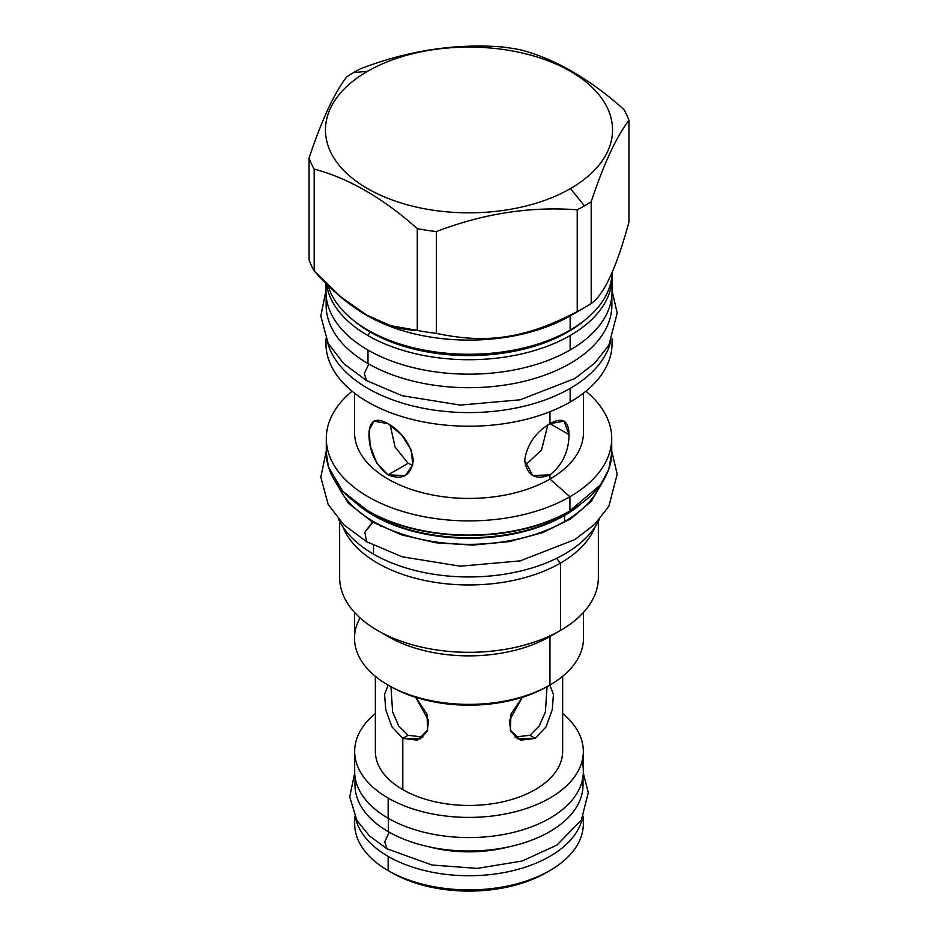 <?xml version="1.0" encoding="UTF-8"?>
<svg xmlns="http://www.w3.org/2000/svg" width="938" height="938" viewBox="0 0 938 938"><rect width="100%" height="100%" fill="white"/><g stroke="black" fill="none" stroke-linecap="round" stroke-linejoin="round"><path stroke-width="1.41" d="M562.636 713.513A114.33 66.012 180 0 1 583.33 751.397A114.33 66.012 180 0 1 512.758 812.378A114.33 66.012 180 0 1 388.156 798.074A114.33 66.012 180 0 1 354.67 751.397A114.33 66.012 180 0 1 375.364 713.513A114.33 66.012 180 0 0 388.156 798.074L388.156 818.241L388.156 798.074A114.33 66.012 180 0 0 542.504 801.955A114.33 66.012 180 0 0 562.636 713.513M354.67 771.517A114.33 66.012 180 0 0 388.156 818.241A114.33 66.012 180 0 0 520.719 830.435A114.33 66.012 180 0 0 581.994 761.48A114.33 66.012 180 0 1 583.33 771.564A114.33 66.012 180 0 1 512.758 832.545A114.33 66.012 180 0 1 388.156 818.241A114.33 66.012 180 0 1 354.67 771.564L354.67 751.397M549.844 870.57A114.33 66.012 180 0 1 388.156 870.57A114.33 66.012 180 0 0 512.758 884.874A114.33 66.012 180 0 0 583.33 823.892A114.33 66.012 180 0 0 582.779 817.397A114.33 66.012 180 0 1 549.844 870.57L546.303 872.61A109.324 63.116 180 0 0 548.038 871.59A109.324 63.116 180 0 1 391.697 872.61L388.156 870.57A114.33 66.012 180 0 1 354.67 823.845M375.364 676.321L375.364 751.397A93.636 54.064 0 0 0 402.789 789.62L402.789 738.382L391.955 726.868L385.729 709.761L384.568 694.366L388.144 685.08L384.568 694.366L385.729 709.761L391.955 726.868L402.789 738.382L402.789 789.62A93.636 54.064 180 0 0 504.855 801.333A93.636 54.064 180 0 0 562.636 751.361M375.364 751.361A93.636 54.064 0 0 0 402.789 789.62A93.636 54.064 180 0 0 504.832 801.333A93.636 54.064 180 0 0 562.636 751.397L562.636 676.321M415.722 697.333L426.966 713.97L427.658 730.081L417.398 740.176L402.789 738.382L408.1 735.31L422.932 737.01L408.1 735.31L398.767 726.071L392.612 711.977L390.947 686.698L392.612 711.977L398.767 726.071L408.1 735.31L402.789 738.382L420.365 738.839L427.177 731.265L428.643 720.595L415.722 697.333M535.211 738.382L520.602 740.176L510.342 730.069L511.034 713.97L522.278 697.333L509.357 720.607L510.823 731.265L517.635 738.839L535.211 738.382L529.9 735.31L539.233 726.059L545.388 711.977L547.053 686.698L545.388 711.977L539.233 726.059L529.9 735.31L515.068 737.01L529.9 735.31L535.211 738.382L546.045 726.868L552.271 709.761L553.432 694.366L549.856 685.08L553.432 694.366L552.271 709.761L546.045 726.868L535.211 738.382M546.303 872.61A109.324 63.116 180 0 1 391.697 872.61L388.156 870.57L388.156 856.394A114.33 66.012 180 0 1 355.608 818.135A114.33 66.012 180 0 0 388.156 856.394A114.33 66.012 180 0 0 505.91 872.199A114.33 66.012 180 0 0 582.392 818.135A114.33 66.012 180 0 1 505.91 872.199A114.33 66.012 180 0 1 388.156 856.394L388.156 870.57A114.33 66.012 180 0 1 354.67 823.892L354.67 816.271M429.264 846.873A96.133 55.506 0 0 0 508.736 846.873M389.235 685.701A111.165 64.183 0 0 0 547.604 686.382L549.961 685.021A114.495 66.106 0 0 0 583.495 638.286L583.495 612.385M570.503 188.561A143.537 82.872 0 0 0 570.503 71.358A143.537 82.872 0 0 0 367.497 71.358A143.537 82.872 0 0 0 367.497 188.561A143.537 82.872 0 0 0 570.503 188.561L584.421 205.879A163.235 94.246 0 0 0 591.198 201.729C603.779 163.857 616.36 136.749 628.941 120.404A163.235 94.246 0 0 0 623.829 109.383C589.451 78.78 555.085 58.93 520.719 49.855A163.235 94.246 0 0 0 501.619 46.9C454.672 43.406 407.725 50.664 360.778 68.685A163.235 94.246 0 0 0 353.579 72.601A163.235 94.246 0 0 0 346.802 76.764C334.221 93.108 321.64 120.205 309.059 158.076A163.235 94.246 0 0 0 314.171 169.098C348.549 178.185 382.915 198.024 417.281 228.626A163.235 94.246 0 0 0 436.381 231.58C483.328 213.559 530.275 206.301 577.222 209.795A163.235 94.246 0 0 0 584.421 205.879A163.235 94.246 0 0 0 591.198 201.729C603.779 163.857 616.36 136.749 628.941 120.404A163.235 94.246 0 0 0 623.829 109.383C589.451 78.78 555.085 58.93 520.719 49.855A163.235 94.246 0 0 0 501.619 46.9C454.672 43.406 407.725 50.664 360.778 68.685A163.235 94.246 0 0 0 353.579 72.601A163.235 94.246 0 0 0 346.802 76.764C334.221 93.108 321.64 120.205 309.059 158.076A163.235 94.246 0 0 0 314.171 169.098C348.549 178.185 382.915 198.024 417.281 228.626A163.235 94.246 0 0 0 436.381 231.58C483.328 213.559 530.275 206.301 577.222 209.795A163.235 94.246 0 0 0 584.421 205.879L570.503 188.561A143.537 82.872 0 0 0 570.503 71.358A143.537 82.872 0 0 0 367.497 71.358A143.537 82.872 0 0 0 367.497 188.561A143.537 82.872 0 0 0 570.503 188.561M611.177 445.562L611.705 453.3L608.785 469.352L600.578 484.77L569.202 511.339A141.708 81.817 180 0 1 368.446 511.128A141.708 81.817 180 0 0 569.202 511.339L569.905 510.929A142.705 82.392 180 0 1 414.385 528.786A142.705 82.392 180 0 1 326.295 452.667L328.382 466.819L342.64 491.207L369.103 511.843C393.608 525.491 422.792 533.265 456.63 535.176C500.376 536.876 538.06 528.95 569.706 511.386L569.905 510.929A142.705 82.392 180 0 1 414.385 528.786A142.705 82.392 180 0 1 326.295 452.667L326.295 438.492A142.705 82.392 0 0 0 414.385 514.61A142.705 82.392 0 0 0 569.905 496.753L569.905 510.929L569.905 496.753A142.705 82.392 0 0 1 377.275 501.607A142.705 82.392 0 0 1 352.102 391.24A142.705 82.392 0 0 0 326.295 438.492M565.555 513.684L564.758 514.821A135.424 78.182 0 0 0 575.498 507.833A135.424 78.182 0 0 1 564.758 514.821A135.424 78.182 0 0 1 362.502 507.833A135.424 78.182 0 0 0 564.758 514.821L565.555 513.684M337.973 485.521A135.189 78.053 0 0 0 433.168 541.554A135.189 78.053 0 0 0 564.594 521.493L564.594 515.419L564.594 521.493A135.189 78.053 0 0 1 433.168 541.554A135.189 78.053 0 0 1 337.973 485.521M357.788 504.609A135.189 78.053 0 0 0 564.594 515.419A135.189 78.053 0 0 0 580.212 504.609A135.189 78.053 0 0 1 564.594 515.419A1.665 0.961 60 0 1 564.758 514.821A1.665 0.961 60 0 0 564.594 515.419A135.189 78.053 0 0 1 357.788 504.609M600.027 485.521A135.189 78.053 180 0 1 564.594 521.493A135.189 78.053 180 0 0 600.027 485.521M383.103 633.478A114.495 66.106 0 0 0 549.961 636.503A114.495 66.106 0 0 1 388.039 636.503L377.533 630.442A129.35 74.677 0 0 1 339.65 577.609A129.35 74.677 0 0 0 419.497 646.634A129.35 74.677 0 0 0 560.467 630.442L560.467 563.081A129.35 74.677 180 0 0 595.138 526.816A129.35 74.677 180 0 1 560.467 563.081L556.633 558.309L560.467 563.081A129.35 74.677 0 0 1 433.122 582.029A129.35 74.677 0 0 1 342.862 526.816A129.35 74.677 0 0 0 433.122 582.029A129.35 74.677 0 0 0 560.467 563.081L560.467 630.442L549.961 636.503L549.961 685.021A114.495 66.106 0 0 0 583.495 638.239M377.533 630.442A129.35 74.677 0 0 0 560.467 630.442L549.961 636.503L549.914 685.057M354.505 612.385L354.505 638.286A114.495 66.106 0 0 0 425.184 699.349A114.495 66.106 0 0 0 549.961 685.021L547.604 686.382A111.165 64.183 0 0 1 390.396 686.382L388.039 685.021A114.495 66.106 0 0 0 549.961 685.021M598.35 577.632A129.35 74.677 180 0 1 560.467 630.442A129.35 74.677 180 0 0 598.35 577.609L598.35 521.364M612.045 277.144L612.045 291.589A143.045 82.579 0 0 1 570.14 349.98L570.14 335.534A143.045 82.579 0 0 0 611.963 274.412A143.045 82.579 0 0 1 612.045 277.144A143.045 82.579 0 0 1 570.14 335.534A143.045 82.579 0 0 1 367.86 335.534L370.064 331.935A139.914 80.785 180 0 0 584.644 320.292A139.914 80.785 180 0 1 370.064 331.935A139.914 80.785 0 0 1 353.356 320.292A139.914 80.785 0 0 0 370.064 331.935L367.86 335.534A143.045 82.579 0 0 1 326.401 283.628A143.045 82.579 0 0 0 367.86 335.534A143.045 82.579 0 0 0 570.14 335.534L570.14 349.98A143.045 82.579 0 0 1 414.256 367.884A143.045 82.579 0 0 1 325.955 291.589A143.045 82.579 0 0 1 326.506 284.366A143.045 82.579 0 0 0 408.534 366.43A143.045 82.579 0 0 0 570.14 349.98A143.045 82.579 0 0 0 612.045 291.566M325.955 343.648A143.045 82.579 0 0 1 326.166 339.275A143.045 82.579 0 0 0 410.785 419.075A143.045 82.579 0 0 0 570.14 402.039L570.14 388.414A143.045 82.579 180 0 0 610.509 342.077A143.045 82.579 180 0 1 570.14 388.414A143.045 82.579 0 0 1 424.082 408.417A143.045 82.579 0 0 1 327.491 342.077A143.045 82.579 0 0 0 424.082 408.417A143.045 82.579 0 0 0 570.14 388.414L570.14 402.039A143.045 82.579 0 0 1 414.256 419.943A143.045 82.579 0 0 1 325.955 343.648L325.955 338.817M549.961 411.723L549.961 423.636C562.401 416.835 568.768 420.505 569.049 434.657C568.768 451.565 562.401 464.978 549.961 474.886L549.961 479.072L569.905 496.753L549.961 479.072A114.495 66.106 0 0 1 425.184 493.4A114.495 66.106 0 0 1 354.505 432.324A114.495 66.106 0 0 0 425.149 493.388A114.495 66.106 0 0 0 549.961 479.072L549.961 474.886C535.481 480.514 527.05 475.648 524.67 460.277C527.05 444.589 535.481 432.371 549.961 423.636L564.113 421.197L569.049 434.657L549.961 423.636L549.961 411.723M388.039 474.886C375.599 464.978 369.232 451.565 368.951 434.657C369.232 420.505 375.599 416.835 388.039 423.636C402.519 432.371 410.95 444.589 413.33 460.277C410.938 475.648 402.519 480.514 388.039 474.886L408.1 463.302L412.743 465.26L408.1 463.302L395.05 446.992L390.161 424.949L395.05 446.992L408.1 463.302L388.039 474.886L376.689 462.962L370.147 445.585L369.244 430.038L373.887 421.197L388.039 423.636L401.253 434.47L411.219 449.877L412.79 465.037L405.263 475.554L388.039 474.886M612.045 338.817L612.045 343.648A143.045 82.579 180 0 1 570.14 402.039A143.045 82.579 180 0 0 612.045 343.625M583.495 432.324A114.495 66.106 180 0 1 549.961 479.072A114.495 66.106 180 0 0 583.495 432.277L583.495 393.139M611.705 438.492A142.705 82.392 180 0 0 585.898 391.24A142.705 82.392 180 0 1 569.905 496.753A142.705 82.392 180 0 0 611.705 438.492L611.705 452.667A142.705 82.392 180 0 1 569.905 510.929A142.705 82.392 180 0 0 611.705 452.667M365.726 314.676L390.677 325.662L417.281 330.411C382.915 329.367 348.549 309.517 314.171 270.883L314.171 169.098L314.171 270.883A163.235 94.246 0 0 1 309.059 259.861L309.059 158.076L309.059 259.861A163.235 94.246 0 0 0 314.171 270.883L340.775 296.842L367.86 315.907A143.045 82.579 0 0 0 570.14 315.907A143.045 82.579 180 0 1 570.14 315.907L570.14 330.082A143.045 82.579 0 0 0 612.033 272.501A143.045 82.579 0 0 1 570.14 330.082A143.045 82.579 0 0 1 559.294 335.734L557.324 336.66A139.914 80.785 180 0 1 380.676 336.66A139.914 80.785 180 0 1 380.629 336.636L380.676 336.66A139.914 80.785 180 0 0 557.324 336.66A139.914 80.785 180 0 0 557.395 336.636M366.793 315.297A143.045 82.579 0 0 0 570.14 315.907L584.421 307.664A163.235 94.246 180 0 1 584.421 307.664A163.235 94.246 180 0 0 591.198 303.502L591.198 201.729L591.198 303.502C603.779 295.189 616.36 268.092 628.941 222.189C616.36 268.092 603.779 295.189 591.198 303.502A163.235 94.246 180 0 1 584.433 307.664A163.235 94.246 0 0 1 577.222 311.58L577.222 209.795L577.222 311.58C526.206 338.266 487.397 344.269 436.381 333.365L436.381 231.58L436.381 333.365A163.235 94.246 0 0 1 417.281 330.411L417.281 228.626L417.281 330.411A163.235 94.246 0 0 0 436.381 333.365C487.397 344.269 526.206 338.266 577.222 311.58A163.235 94.246 0 0 0 584.421 307.664L570.14 315.907L570.14 330.082A143.045 82.579 0 0 1 367.86 330.082A143.045 82.579 0 0 0 378.706 335.734A143.045 82.579 0 0 0 559.294 335.734M367.497 71.358L353.579 72.601L367.497 71.358M628.941 222.189L628.941 120.404L628.941 222.189M360.075 617.919A114.495 66.106 0 0 0 388.039 685.021M524.67 460.277C527.05 444.589 535.481 432.371 549.961 423.636L569.049 434.657C568.768 451.565 562.401 464.978 549.961 474.886L532.737 475.554L524.67 460.277M547.839 424.949L541.543 450.029L525.257 465.26L541.543 450.029L547.839 424.949M327.843 285.035A143.045 82.579 0 0 0 367.86 330.082A143.045 82.579 0 0 1 327.843 285.035M326.295 451.014L320.808 477.161L328.171 504.468L343.824 524.811L366.606 541.683L364.823 532.315L373.465 521.528L372.456 522.032L401.839 534.93L436.135 542.797L472.822 545.095L509.24 541.625L542.715 532.643L570.796 518.82L591.444 501.162L603.146 480.96L591.444 501.162L570.796 518.82L542.715 532.643L509.24 541.625L472.822 545.095L436.135 542.797L401.839 534.93L372.456 522.032L348.291 503.131L334.854 480.96L348.291 503.131L372.456 522.032L364.823 532.315L366.606 541.683L401.98 556.75L460.335 566.189L520.203 560.889L574.982 539.538L594.786 524.225L608.891 506.157L617.192 474.229L611.705 451.014M380.617 525.362L380.711 526.417M338.724 519.5A135.025 77.96 0 0 0 373.523 554.124L373.523 545.435L373.523 554.124A135.025 77.96 180 0 0 599.276 519.5A135.025 77.96 180 0 1 373.523 554.124A135.025 77.96 0 0 1 338.724 519.5M354.998 785.141A114.002 65.812 0 0 0 388.391 831.725L388.391 818.37L388.391 831.725A114.002 65.812 180 0 0 517.295 844.81A114.002 65.812 180 0 0 582.545 779.314A114.002 65.812 180 0 1 583.002 785.188A114.002 65.812 180 0 1 512.629 845.994A114.002 65.812 180 0 1 388.391 831.725A114.002 65.812 0 0 1 354.998 785.188L354.998 776.605M354.705 773.123L349.71 796.831L356.85 820.398L369.431 835.922L387.031 848.796L384.732 841.82L389.235 832.217L384.732 841.82L387.031 848.796L431.867 865L477.325 868.389L522.208 861.014L556.949 845.079L581.326 820.093L588.29 792.633L583.295 773.123M326.131 305.202A142.869 82.485 0 0 0 367.977 363.545L367.977 350.05L367.977 363.545A142.869 82.485 180 0 0 528.622 380.171A142.869 82.485 180 0 0 611.459 298.988A142.869 82.485 180 0 1 611.869 305.213A142.869 82.485 180 0 1 523.674 381.426A142.869 82.485 180 0 1 367.977 363.545A142.869 82.485 0 0 1 326.131 305.213L326.131 295.576M325.955 290.686L320.808 316.083L328.171 343.39L343.824 363.733L366.606 380.605L364.307 373.617L368.822 364.026L364.307 373.617L366.606 380.605L401.98 395.672L460.335 405.099L520.203 399.799L574.982 378.46L594.786 363.135L608.891 345.078L617.192 313.14L612.045 290.686M583.33 751.397L583.33 771.564M339.65 577.632L339.65 521.364M354.505 393.139L354.505 432.324M325.955 291.589L325.955 283.182M378.706 335.734L380.676 336.66M583.002 785.188L583.002 776.605M611.869 305.213L611.869 295.576M583.33 823.892L583.33 816.271"/></g></svg>
